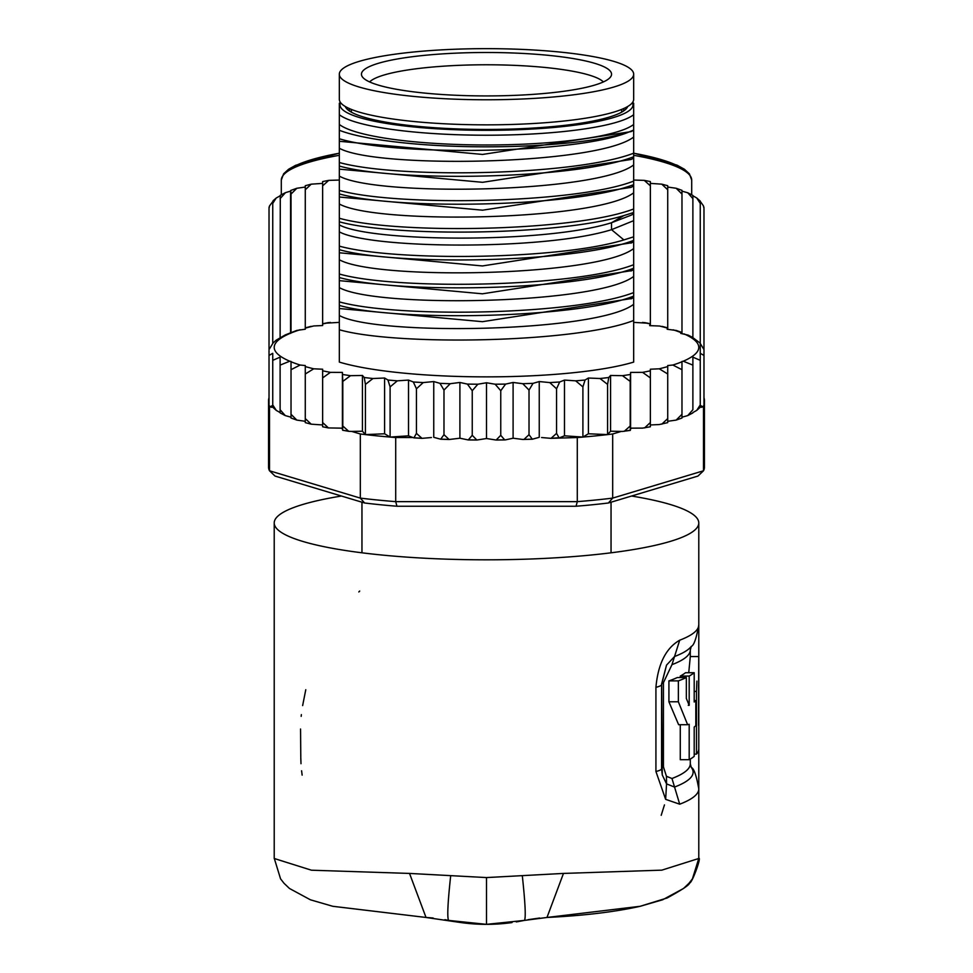 <?xml version="1.0" encoding="UTF-8"?>
<svg xmlns="http://www.w3.org/2000/svg" width="973" height="973" viewBox="0 0 973 973"><rect width="100%" height="100%" fill="white"/><g stroke="black" fill="none" stroke-linecap="round" stroke-linejoin="round"><path stroke-width="1.46" d="M486.5 99.769A147.178 25.553 0 0 0 633.678 74.203A147.178 25.553 0 0 0 499.331 48.747A147.178 25.553 0 0 0 486.5 48.65A147.178 25.553 0 0 0 339.322 74.203A147.178 25.553 0 0 0 473.669 99.672A147.178 25.553 0 0 0 486.5 99.769M633.678 74.203L633.678 99.295A147.178 25.553 180 0 1 486.5 124.848A147.178 25.553 180 0 1 473.669 124.751A147.178 25.553 180 0 1 339.322 99.295L339.322 74.203M351.35 112.163L351.35 109.414M621.65 112.163L621.65 109.414M611.044 502.202L611.044 552.798M361.956 502.202L361.956 552.798M398.066 89.565A125.067 21.722 0 0 0 406.106 90.842A125.067 21.722 0 0 0 533.508 94.332A125.067 21.722 0 0 0 610.91 76.417A125.067 21.722 0 0 0 574.934 58.854A125.067 21.722 0 0 0 566.894 57.577A125.067 21.722 0 0 0 427.938 55.023A125.067 21.722 0 0 0 362.09 76.417A125.067 21.722 0 0 0 398.066 89.565M369.618 81.939A118.524 20.579 180 0 1 445.549 66.042A118.524 20.579 180 0 1 562.686 69.594A118.524 20.579 180 0 1 570.312 70.81A118.524 20.579 180 0 1 603.382 81.939M631.55 496.035A212.284 36.865 180 0 1 698.784 522.951A212.284 36.865 180 0 1 486.5 559.816A212.284 36.865 180 0 1 274.216 522.951A212.284 36.865 180 0 1 341.45 496.035M698.796 858.478L661.81 870.154L563.476 873.426L486.5 877.573L409.524 873.426L311.457 870.203L274.204 858.478M546.96 917.466L546.984 917.466C583.836 915.654 614.851 911.944 640.003 906.337L667.137 897.982C683.107 889.237 690.526 884.165 689.419 882.791C691.28 885.381 701.874 856.41 698.784 858.393L698.784 788.921A212.284 36.865 180 0 1 679.701 804.197L671.978 778.497L666.444 776.308L663.428 766.846L663.428 682.669L661.579 684.043A28.302 4.914 180 0 1 661.64 684.36A28.302 4.914 180 0 1 655.924 687.315L655.924 771.492L665.641 799.344L666.554 783.885L662.285 774.958L661.591 768.828M655.924 687.315C658.064 663.781 665.982 648.067 679.701 640.198A212.284 36.865 0 0 0 698.784 624.921L698.784 522.951M679.701 804.197L665.641 799.344M274.216 858.174L280.552 878.814L283.994 883.253L289.468 888.471L310.375 899.782L332.778 906.289L426.016 917.466L409.524 873.426M516.274 921.93L524.374 920.409L486.5 924.35L448.626 920.409C447.045 917.855 447.726 902.98 450.681 875.785M460.947 922.562A183.982 183.982 0 0 0 512.053 922.562A183.982 183.982 0 0 1 460.947 922.562A183.982 183.982 0 0 0 486.5 924.35L499.38 923.9M524.934 920.3L524.374 920.409C525.992 918.512 525.311 903.637 522.319 875.785M524.374 920.409L546.984 917.466L563.476 873.426M694.199 754.136L696.486 754.136A212.284 36.865 0 0 0 698.784 748.736L698.784 788.921C696.4 775.493 693.907 768.329 691.304 767.454A206.629 35.879 180 0 1 674.544 787.06L666.554 783.885L666.444 776.308M661.579 684.043L666.517 665.143L674.544 656.52A206.629 35.879 0 0 0 691.304 646.388C693.907 645.513 696.4 638.349 698.784 624.921L698.784 694.381A212.284 36.865 180 0 1 698.711 695.354L698.711 720.446A212.284 36.865 -0 0 0 698.784 719.461L698.784 694.381A212.284 36.865 180 0 0 698.663 693.153L698.578 684.785M663.428 682.669L671.966 664.668L679.701 640.198M680.273 724.715L680.273 759.694L689.188 759.694A212.284 36.865 -0 0 0 694.199 756.349L694.199 727.086A212.284 36.865 -0 0 0 695.817 725.603L695.817 700.524A212.284 36.865 180 0 1 694.199 701.995L694.199 672.732A212.284 36.865 180 0 1 689.188 676.065L689.188 705.34L686.342 698.444L686.342 677.549A212.284 36.865 180 0 1 678.363 680.881L678.363 701.788L687.619 724.703L689.188 724.289L689.188 759.694M686.342 677.549L677.293 677.549A203.795 35.393 0 0 1 668.913 680.881L668.913 701.788L678.631 724.715L687.619 724.715M694.199 672.732L685.515 672.732A203.795 35.393 0 0 1 680.273 676.065L680.273 677.549M698.553 721.93A212.284 36.865 180 0 1 698.784 723.644A212.284 36.865 180 0 1 698.553 725.359L698.748 656.544L690.295 656.544L688.738 672.732M668.913 680.881L678.363 680.881M688.252 705.34L689.188 705.34M680.273 676.065L689.188 676.065M694.199 700.524L695.817 700.524M696.486 754.136L696.486 691.426L694.199 691.426M696.887 681.1L696.486 691.426M703.978 400.657A217.94 37.85 180 0 1 704.44 403.126L704.44 467.247A217.94 37.85 180 0 1 703.491 470.786L697.957 476.065L608.405 502.992A212.284 36.865 180 0 1 576.052 506.24L396.948 506.24A212.284 36.865 180 0 1 364.595 502.992L275.043 476.065L269.509 470.786A217.94 37.85 180 0 1 268.56 467.247L268.56 403.126A217.94 37.85 180 0 1 269.022 400.657M513.099 382.462L513.099 438.215L505.595 439.845L504.744 439.942L500.754 435.32L496.145 440.039L486.5 438.519L486.5 382.766L495.16 384.213L500.754 390.72L505.595 384.092L513.099 382.462L522.769 383.703L529.02 390.076L533.034 383.35L539.249 381.562L549.757 382.571L556.556 388.786L559.67 381.988L564.486 380.078L575.675 380.832L582.9 386.901L585.053 380.029L588.397 378.023L600.049 378.521L607.59 384.42L608.757 377.512L610.558 375.456L622.489 375.687L630.2 381.404L630.601 372.404L642.606 372.355L650.365 377.913L650.365 369.217L659.268 368.803L667.721 373.985L667.721 365.544L672.866 365.033L681.976 369.691L681.976 361.445L683.265 361.214L692.885 365.118L692.885 357.152L700.256 360.338L700.256 353.321L700.256 406.957L701.314 405.802L701.314 407.334L703.491 406.678L703.491 470.786L612.686 498.103L608.405 502.992M559.086 437.862L556.556 433.386L551.01 438.349L577.293 437.534A217.94 37.85 0 0 0 582.9 437.072A217.94 37.85 0 0 0 607.59 434.603A217.94 37.85 0 0 0 612.686 433.982L612.686 498.103A217.94 37.85 180 0 1 577.293 501.642L576.052 506.24M360.314 433.982A217.94 37.85 0 0 0 365.41 434.603L362.442 431.209L351.752 431.416L360.314 433.982L360.314 498.103L269.509 470.786L269.509 406.678L271.686 407.334L269.022 405.607A217.94 37.85 0 0 0 269.509 406.678M577.293 437.534L577.293 501.642L395.707 501.642A217.94 37.85 180 0 1 360.314 498.103L364.595 502.992M396.948 506.24L395.707 501.642L395.707 437.534L412.832 437.534L408.514 435.819L390.1 437.072A217.94 37.85 0 0 0 395.707 437.534M390.1 386.901L387.947 380.029L384.603 378.023L384.603 433.776L365.41 434.603A217.94 37.85 0 0 0 390.1 437.072L390.1 386.901L397.325 380.832L408.514 380.078L408.514 435.819M269.022 350.475L269.022 405.607A217.94 37.85 180 0 1 268.56 403.126L268.56 400.341A217.94 37.85 180 0 1 269.022 397.872M703.491 406.678A217.94 37.85 0 0 0 703.978 405.607L703.978 350.475M703.978 208.757L703.978 397.872A217.94 37.85 180 0 1 704.44 400.341L704.44 403.126A217.94 37.85 180 0 1 703.978 405.607L701.314 407.334M351.752 431.416L348.76 431.331L342.8 426.004L342.642 430.236L342.447 428.619L340.903 428.144L328.412 427.925L322.635 422.513L322.635 426.77L328.412 427.925M269.022 355.425L272.744 353.321L272.744 406.957L271.686 405.802L271.686 407.334M272.744 343.554L269.022 349.611L269.022 208.319L269.582 205.862L272.841 201.496M541.572 437.534L551.01 438.349M431.428 437.534L421.99 438.349L416.444 433.386L413.914 437.862L412.832 437.534M560.168 437.534L564.486 435.819L582.9 437.072L582.9 386.901M564.486 380.078L564.486 435.819M588.397 378.023L588.397 433.776L607.59 434.603L607.59 384.42M582.9 437.072L588.397 433.776M610.558 375.456L610.558 431.209L622.489 431.44L630.322 430.394L630.2 426.004L624.24 431.331M607.59 434.603L610.558 431.209M612.686 433.982L621.248 431.416M630.2 426.004L630.2 381.404M630.601 372.404L630.601 428.156L642.606 428.108L650.365 426.77L650.365 422.513L644.588 427.925M630.358 430.236L630.601 428.156M630.553 428.619L632.097 428.144M650.365 422.513L650.365 377.913M642.606 372.355A212.284 36.865 0 0 0 650.365 370.81L650.365 424.958L659.268 424.544L667.721 422.635L667.721 418.585L661.786 424.179M667.721 418.585L667.721 373.985M659.268 368.803A212.284 36.865 0 0 0 667.721 366.578L667.721 421.297L676.162 420.093L681.976 418.025M681.976 417.502L681.976 414.291L676.162 420.093M681.976 414.291L681.976 369.691M672.866 365.033A212.284 36.865 0 0 0 681.976 361.761L681.976 417.186L687.741 415.593L692.885 409.718L692.885 365.118M692.885 356.009L692.885 409.718M700.256 406.957L700.256 404.938L696.717 410.399L692.885 412.564M700.256 404.938L700.256 360.338M703.978 208.319L703.345 205.692L700.256 201.387L700.256 353.321L703.978 355.425M486.5 438.519L476.855 440.039L472.246 435.32L468.256 439.942L459.901 438.215L459.901 382.462L467.405 384.092L472.246 390.72L477.84 384.213L486.5 382.766M433.751 437.315L433.751 381.562L439.966 383.35L443.98 390.076L450.231 383.703L459.901 382.462M408.514 380.078L413.33 381.988L416.444 388.786L423.243 382.571L433.751 381.562M272.744 353.321L272.744 360.338L280.115 357.152L280.115 365.118L289.735 361.214L291.024 361.445L291.024 369.691L300.134 365.033L305.279 365.544L305.279 373.985L313.732 368.803L322.635 369.217L322.635 377.913L330.394 372.355L342.399 372.404L342.8 381.404L350.511 375.687L362.442 375.456L364.243 377.512L365.41 384.42L372.951 378.521L384.603 378.023M339.322 322.367L326.514 323.145M330.394 322.404A212.284 36.865 0 0 0 322.635 323.948L322.635 325.541L313.732 325.955L308.83 327.208M313.732 325.955A212.284 36.865 0 0 0 305.279 328.181L305.279 329.215L296.838 330.419L285.259 334.919L276.283 340.112L272.744 343.274L272.744 203.406L273.389 200.997M646.486 323.145L633.678 322.367M664.291 327.232L659.548 326.028L649.696 325.639L650.134 323.693L650.329 325.663M703.978 349.611L700.001 342.995L692.496 337.363L688.179 335.126L680.759 333.411L681.441 332.292L676.344 330.479L667.186 329.263L667.502 327.816L667.673 329.312M681.441 332.292L681.842 333.569M700.001 342.995L700.171 343.627M692.496 337.363L692.74 338.057M472.246 435.32L472.246 390.72M500.754 435.32L500.754 390.72M513.099 438.215L522.769 439.455L532.316 439.212L529.02 434.676L523.888 439.504M529.02 434.676L529.02 390.076M539.249 381.562L539.249 437.315M538.47 437.534L532.316 439.212M556.556 433.386L556.556 388.786M300.134 365.033A212.284 36.865 0 0 1 291.024 361.761L291.024 417.186L285.259 415.593L280.115 409.718L280.115 412.564L276.283 410.399L272.744 404.938L272.744 406.957M330.394 372.355A212.284 36.865 0 0 1 322.635 370.81L322.635 424.958L311.214 424.179L305.279 418.585L305.279 422.331M313.732 368.803A212.284 36.865 0 0 1 305.279 366.578L305.279 421.297L296.838 420.093L291.024 414.291L291.024 417.502M459.901 438.215L449.112 439.504L443.98 434.676L443.98 390.076M443.98 434.676L440.684 439.212L434.53 437.534M416.444 433.386L416.444 388.786M339.322 305.425C396.206 321.747 576.746 318.609 633.678 296.12L633.678 362.09A169.825 29.494 180 0 1 486.5 376.867A169.825 29.494 180 0 1 339.322 362.09L339.322 138.774C397.568 156.568 578.157 153.795 629.422 131.805L633.678 130.054L633.678 153.199C575.201 175.785 397.592 178.825 339.322 162.503L339.322 155.534M390.1 437.072L384.603 433.776M365.41 434.603L365.41 384.42M362.442 375.456L362.442 431.209M342.8 426.004L342.8 381.404M342.399 372.404L342.399 428.156L340.903 428.144M348.76 431.331L342.642 430.236M322.635 422.513L322.635 377.913M305.279 418.585L305.279 373.985M291.024 414.291L291.024 369.691M280.115 409.718L280.115 365.118M280.115 357.152L280.115 412.564M272.744 404.938L272.744 360.338M633.678 314.267L633.678 312.929M633.678 286.39L633.678 285.186M633.678 285.174L633.678 278.217M633.678 258.514L633.678 250.341M633.678 230.637L633.678 222.476M633.678 202.761L633.678 194.6M633.678 174.897L633.678 166.724M633.678 145.804L633.678 138.847M633.678 130.054L633.678 103.418M339.322 166.042C396.972 182.425 576.661 179.19 633.678 156.738L633.678 153.199M633.678 156.738L633.678 181.075C576.661 203.527 396.972 206.763 339.322 190.38L339.322 183.411M339.322 193.919C396.68 210.192 575.25 207.261 633.678 184.615L633.678 181.075M633.678 184.615L633.678 208.952C575.25 231.598 396.68 234.517 339.322 218.256L339.322 211.287M339.322 221.795C394.637 237.132 558.697 235.6 623.888 215.58L633.678 212.491L633.678 208.952M633.678 212.491L633.678 236.828L623.888 239.917C558.697 259.937 394.637 261.469 339.322 246.133L339.322 239.163M339.322 249.672C396.339 265.957 576.028 262.941 633.678 240.367L633.678 236.828M633.678 240.367L633.678 264.705C576.028 287.278 396.339 290.295 339.322 274.009L339.322 267.028M339.322 277.548C397.799 293.882 575.408 290.805 633.678 268.244L633.678 264.705M633.678 268.244L633.678 292.581C575.408 315.143 397.799 318.22 339.322 301.873L339.322 294.904M633.678 296.12L633.678 292.581M633.678 320.445C576.746 342.946 396.206 346.084 339.322 329.75M633.678 158.076L631.1 159.475L482.572 182.316L339.322 169.144M633.678 130.2L631.088 131.61L482.559 154.439L339.322 141.28M633.678 185.952L631.112 187.351L482.584 210.192L339.322 197.02M631.197 215.167L611.531 222.72C544.953 243.676 370.628 242.07 339.322 224.897M339.322 134.408L339.322 137.716M633.678 137.035C597.422 165.142 375.578 168.864 339.322 148.224M633.678 164.911C597.422 193.019 375.578 196.741 339.322 176.101M633.678 192.788C597.422 220.883 375.578 224.617 339.322 203.977M633.678 220.664L611.531 229.664C544.953 250.62 370.628 249.027 339.322 231.854M633.678 124.447A150.718 26.174 180 0 1 486.5 144.977A150.718 26.174 180 0 1 339.322 124.447L339.322 130.285A161.336 28.01 0 0 0 481.623 146.814A161.336 28.01 0 0 0 629.422 131.805M339.322 138.774L339.322 130.285M339.322 103.418L339.322 124.447M633.678 248.541C597.422 276.636 375.578 280.37 339.322 259.73M633.678 276.417C597.422 304.513 375.578 308.246 339.322 287.594M633.678 304.281C597.422 332.389 375.578 336.111 339.322 315.471M631.72 242.751L482.438 265.945L339.322 252.773M631.72 270.628L482.438 293.81L339.322 280.65M631.72 298.504L482.438 321.686L339.322 308.526M633.678 114.692A150.718 26.174 180 0 1 486.5 135.223A150.718 26.174 180 0 1 339.322 114.692M340.586 102.639A146.473 25.432 0 0 0 486.5 130.309A146.473 25.432 0 0 0 632.414 102.639M627.707 106.507A141.523 24.58 180 0 1 625.809 109.207A141.523 24.58 180 0 1 486.5 129.445A141.523 24.58 180 0 1 347.191 109.207A141.523 24.58 180 0 1 345.293 106.507M349.794 111.226A137.278 23.839 180 0 1 349.222 109.049A137.278 23.839 180 0 1 349.258 108.526M623.742 108.526A137.278 23.839 180 0 1 623.778 109.049A137.278 23.839 180 0 1 623.207 111.226M280.163 195.804L276.21 198.018L272.744 203.406M280.285 195.755L280.115 337.947M290.574 333.398L290.574 191.122L285.478 192.654L280.115 198.626M700.256 203.406L696.717 197.957L692.885 195.78L692.885 198.626L687.741 192.763L681.976 191.158L681.976 333.593L681.976 190.842M700.256 353.321L700.256 201.387M692.885 338.105L692.885 198.626L692.885 338.105M681.976 194.053L676.162 188.263L667.721 187.047L667.721 329.312L667.721 189.771L661.786 184.165L650.365 183.386L650.365 325.663L650.365 185.843L644.272 180.37L633.678 180.054M667.721 189.771L667.721 185.709L661.786 184.165M650.365 185.843L650.365 181.574L644.272 180.37M339.322 180.054L328.728 180.37L322.635 185.843L322.635 323.741L322.635 183.386L311.214 184.165L305.279 189.771L305.279 327.877L305.279 187.047L296.838 188.263L291.024 194.053L291.024 332.997A212.284 36.865 0 0 1 300.134 329.725M291.024 194.053L290.769 190.428L296.838 188.263M322.635 185.843L322.635 181.574L328.728 180.37M305.279 189.771L305.279 186.013M691.706 194.758L691.706 180.127A205.206 35.636 180 0 0 691.706 179.871A205.206 35.636 180 0 0 633.678 155.303M281.294 194.758L281.294 180.127A205.206 35.636 180 0 1 339.322 155.303M426.016 917.466L460.837 922.55M359.706 591.049L358.818 591.949M305.777 689.723L302.639 705.583M301.362 714.632L301.18 716.359M661.202 815.289L664.462 804.89M300.791 757.894L300.998 763.708M301.594 770.786L302.141 775.128M300.56 729.02L300.791 757.335M512.053 922.562A183.982 183.982 0 0 1 486.5 924.35L486.5 877.573M655.924 771.492A28.302 4.914 0 0 0 661.64 768.536L661.64 768.536A28.302 4.914 0 0 0 661.579 768.22L661.579 684.664M666.517 665.143L661.64 684.36L662.272 774.885M671.978 778.497A203.795 35.393 -0 0 0 690.295 763.829L690.295 759.049M663.428 766.846A14.157 2.457 0 0 0 661.64 767.794M691.304 646.388L690.295 650.013A203.795 35.393 180 0 1 671.966 664.668M668.913 701.788L678.363 701.788M467.405 384.092A212.284 36.865 0 0 0 477.84 384.213M439.966 383.35A212.284 36.865 0 0 0 450.231 383.703M413.33 381.988A212.284 36.865 0 0 0 423.243 382.571M387.947 380.029A212.284 36.865 0 0 0 397.325 380.832M364.243 377.512A212.284 36.865 0 0 0 372.951 378.521M342.642 374.483A212.284 36.865 0 0 0 350.511 375.687M495.16 384.213A212.284 36.865 0 0 0 505.595 384.092M522.769 383.703A212.284 36.865 0 0 0 533.034 383.35M549.757 382.571A212.284 36.865 0 0 0 559.67 381.988M575.675 380.832A212.284 36.865 0 0 0 585.053 380.029M600.049 378.521A212.284 36.865 0 0 0 608.757 377.512M622.489 375.687A212.284 36.865 0 0 0 630.358 374.483M289.735 333.544A212.284 36.865 0 0 0 289.735 361.214M650.061 323.875A212.284 36.865 0 0 0 642.606 322.404M667.405 328.096A212.284 36.865 0 0 0 659.548 326.028M681.088 332.644A212.284 36.865 0 0 0 673.158 329.823M683.265 361.214A212.284 36.865 0 0 0 684.092 333.909M420.786 438.178A212.284 36.865 180 0 1 414.462 437.801M347.081 430.93A212.284 36.865 180 0 1 342.715 430.248M531.623 439.151A212.284 36.865 180 0 1 524.958 439.382M503.929 439.869A212.284 36.865 180 0 1 497.094 439.942M475.906 439.942A212.284 36.865 180 0 1 469.071 439.869M448.042 439.382A212.284 36.865 180 0 1 441.377 439.151M558.538 437.801A212.284 36.865 180 0 1 552.214 438.178M630.285 430.248A212.284 36.865 180 0 1 625.919 430.93M623.888 215.58L611.531 222.72L611.531 229.664L623.888 239.917M686.95 172.501A202.384 35.137 180 0 0 633.678 153.223M339.322 153.223A202.384 35.137 180 0 0 286.05 172.501M274.216 858.405L274.216 522.951M691.304 767.454L690.295 763.829M690.295 656.775L690.295 650.013M698.784 748.736L698.784 719.461M328.412 322.586L322.635 323.741M311.214 326.32L305.279 327.877M644.588 322.586L650.134 323.693M661.981 326.369L667.502 327.816M476.855 440.039L468.256 439.942M449.112 439.504L440.684 439.212M421.99 438.349L413.914 437.862M496.145 440.039L504.744 439.942M311.214 424.179L305.279 422.635M296.838 420.093L291.024 418.025M285.259 415.593L280.115 412.917M276.283 410.399L272.744 407.237M633.678 213.829L631.209 215.167M633.678 241.572L631.003 243.141M633.678 269.448L631.003 271.017M633.678 297.324L631.003 298.893M633.678 241.693L631.112 243.092M633.678 297.446L631.112 298.833M633.678 269.57L631.112 270.956M340.343 102.299L339.322 103.296M632.657 102.299L633.678 103.296M696.717 410.399L700.256 407.237M692.885 412.917L687.741 415.593M633.678 153.138L676.989 165.13L684.396 169.241L689.395 173.826L691.706 180.127M269.022 207.456L269.582 205.862M273.048 200.779L276.21 198.018M280.212 195.366L285.478 192.654M687.741 192.763L692.885 195.427M696.717 197.957L700.256 201.107M703.345 205.692L703.978 207.456M676.162 188.263L681.976 190.331M311.214 184.165L305.279 185.709M339.322 153.138L295.658 165.301L288.64 169.217L283.605 173.814L281.294 180.127M539.65 918.025L528.096 919.68M447.896 920.263L444.904 919.68M433.167 918.013L426.515 917.49M546.984 917.466L640.222 906.289L662.625 899.782L683.533 888.471L689.006 883.253L692.448 878.814L698.784 858.405"/></g></svg>
